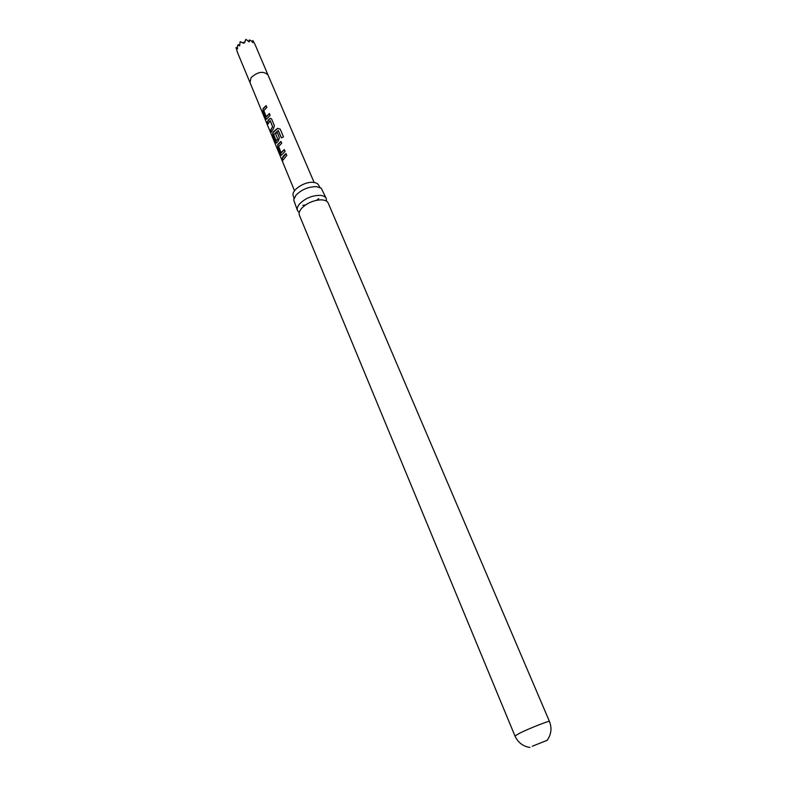<?xml version="1.0" encoding="UTF-8"?>
<svg xmlns="http://www.w3.org/2000/svg" width="787" height="787" viewBox="0 0 787 787"><rect width="100%" height="100%" fill="white"/><g stroke="black" fill="none" stroke-linecap="round" stroke-linejoin="round"><path stroke-width="1.18" d="M282.523 161.601L281.874 159.476L282.523 161.601M282.74 161.542L282.061 159.535M299.208 212.638L297.516 210.67C296.768 208.703 297.476 206.44 299.631 203.882C305.366 198.216 312.213 195.373 320.191 195.353C323.398 195.638 325.434 196.72 326.29 198.58L326.507 201.167M293.581 196.465L293.433 196.209C290.196 190.995 304.126 181.236 313.295 182.387C316.266 182.682 318.105 183.735 318.804 185.545L318.892 185.821M276.375 140.834L277.801 139.161L275.509 133.642L277.132 132.265L279.336 137.577L278.519 140.588L276.837 142.683L276.345 143.116L275.519 142.329L272.853 135.856L272.735 132.757L273.453 131.704L277.555 128.34L280.221 129.117L283.458 136.889L281.372 137.912L278.136 130.544L273.699 134.597L276.158 140.804L277.644 139.122M532.248 746.253L547.457 740.193L532.248 746.253M514.964 735.983L519.715 733.159C529.435 728.319 549.867 720.312 549.474 721.482L328.218 203.095C327.362 201.246 325.336 200.183 322.129 199.898L320.634 199.859C313.669 200.311 307.589 202.869 302.385 207.532L301.529 208.447C299.365 210.995 298.657 213.257 299.394 215.215L514.964 735.983C517.6 741.777 521.879 745.466 527.802 747.06L529.966 747.424M302.838 205.328L305.543 204.964M316.59 200.321L318.755 198.639M326.29 198.58L321.244 188.231L316.502 186.657C308.534 186.637 301.706 189.47 296.01 195.156L293.659 199.829L297.516 210.67M263.635 107.986L266.124 105.606L266.872 107.416L263.802 110.642L266.213 116.732L269.4 113.535L270.128 115.364L266.449 119.26L263.055 112.177L262.937 109.039L263.635 107.986M268.515 119.781L270.748 118.325L271.682 119.152L274.348 125.576L273.542 128.566L271.289 132.059L270.521 130.219L272.627 126.707L270.098 120.716L267.983 124.071L267.226 122.241L268.515 119.781M278.441 143.736L280.929 141.414L281.707 143.283L278.598 146.441L281.087 152.708L284.314 149.569L285.091 151.448L281.353 155.226L277.821 147.887L277.713 144.788L278.441 143.736M283.468 155.885L285.976 153.573L286.763 155.452L282.887 160.164L282.11 158.285L283.468 155.885M255.027 44.475L252.942 40.629L252.716 42.547L251.25 40.767L249.351 39.97L248.722 41.514M246.075 39.448L249.204 41.927L249.587 40.471M240.202 41.701L243.577 43.246L243.862 42.508L244.58 42.832L245.829 39.35L244.442 42.773M240.094 41.918L239.651 45.872L238.107 44.623L239.691 45.282M237.576 52.65L236.002 47.633L237.566 48.804L237.34 46.522L238.323 45.125M237.212 51.824L250.01 82.586L251.073 77.657C257.821 71.627 263.468 70.751 268.013 75.021L314.151 182.486M251.25 40.767L249.351 39.97M240.192 41.681L243.626 43.108M237.34 46.522L238.107 44.623M237.487 48.155L236.061 47.614M243.734 42.291L244.501 42.616M252.283 42.006L252.853 40.59M282.986 159.869L282.11 158.285M282.326 158.246L286.025 153.691M281.362 155.226L280.516 154.419M281.392 152.727L284.363 149.697M280.723 154.38L278.027 147.858L277.713 144.788M277.909 144.778L280.979 141.542M281.421 137.882L278.323 130.583M276.355 143.116L273.059 135.826L272.932 132.757L277.644 128.438L280.221 129.117M280.27 129.225L283.458 136.889M277.801 139.161L275.509 133.642M275.666 133.682L277.181 132.393M268.072 123.756L267.432 122.211L269.449 118.729M269.616 118.768L270.974 118.424M270.325 120.814L272.627 126.707M271.377 131.754L270.738 130.189L272.587 126.923M266.468 119.25L265.672 118.503M266.508 116.761L269.459 113.662M265.878 118.473L263.261 112.148L262.937 109.039M263.124 109.039L266.173 105.733M293.433 196.209L294.004 198.413M318.804 185.545L319.994 187.493M549.474 721.482C551.766 727.414 551.402 733.051 548.401 738.403L547.142 740.203M250.01 82.586L294.515 190.739M268.013 75.021L255.067 44.534"/></g></svg>
